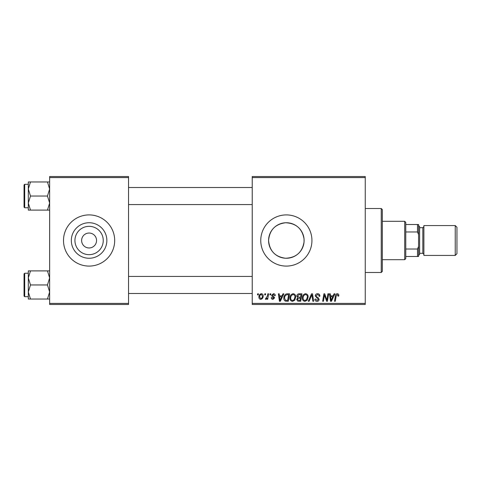 <?xml version="1.0" encoding="UTF-8"?>
<svg xmlns="http://www.w3.org/2000/svg" width="481" height="481" viewBox="0 0 481 481"><rect width="100%" height="100%" fill="white"/><g stroke="black" fill="none" stroke-linecap="round" stroke-linejoin="round"><path stroke-width="0.72" d="M103.253 240.5A14.159 14.159 0 0 1 89.093 254.659A14.159 14.159 0 0 1 74.934 240.5A14.159 14.159 0 0 1 89.093 226.341A14.159 14.159 0 0 1 103.253 240.5M81.626 240.5A7.462 7.462 0 0 0 89.093 247.962A7.462 7.462 0 0 0 96.555 240.5A7.462 7.462 0 0 0 89.093 233.038A7.462 7.462 0 0 0 81.626 240.5M71.326 240.5A17.761 17.761 0 0 0 89.093 258.261A17.761 17.761 0 0 0 106.854 240.5A17.761 17.761 0 0 0 89.093 222.739A17.761 17.761 0 0 0 71.326 240.5M63.504 240.5A25.589 25.589 0 0 0 89.093 266.089A25.589 25.589 0 0 0 114.682 240.5A25.589 25.589 0 0 0 89.093 214.911A25.589 25.589 0 0 0 63.504 240.5M304.046 242.009C302.254 252.333 296.11 257.744 285.618 258.249C275.204 256.902 269.528 250.986 268.584 240.5C269.54 230.014 275.21 224.098 285.582 222.751C296.104 223.256 302.26 228.667 304.046 238.991L304.046 242.009L304.046 238.991M304.112 240.5A17.761 17.761 0 0 1 286.351 258.261A17.761 17.761 0 0 1 268.584 240.5A17.761 17.761 0 0 1 286.351 222.739A17.761 17.761 0 0 1 304.112 240.5M260.756 240.5A25.589 25.589 0 0 0 286.351 266.089A25.589 25.589 0 0 0 311.941 240.5A25.589 25.589 0 0 0 286.351 214.911A25.589 25.589 0 0 0 260.756 240.5M365.253 304.473L252.23 304.473L252.23 303.409L365.253 303.409L365.253 304.473M365.253 177.591L252.23 177.591L252.23 176.527L365.253 176.527L365.253 303.409M270.063 293.813L270.839 293.813L270.677 294.877L269.883 294.877L270.063 293.813M264.833 293.813L265.608 293.813L265.446 294.877L264.652 294.877L264.833 293.813M293.188 293.717C294.907 294.029 295.761 295.106 295.749 296.945L294.727 300.246L292.514 301.371C290.74 301.052 289.881 299.94 289.935 298.052C289.923 295.677 291.005 294.234 293.188 293.717M282.99 293.813L283.832 293.813L280.369 301.274L279.419 301.274L278.397 293.813L279.178 293.813L279.425 295.851L282.076 295.851L282.99 293.813M298.966 293.813L301.954 293.813L300.691 301.274L297.751 301.154L296.723 299.465L297.751 297.643L296.819 296.134C296.909 294.757 297.625 293.987 298.966 293.813M311.52 293.813L312.512 293.813L313.654 301.274L312.866 301.274L311.892 294.877L309.097 301.274L308.261 301.274L311.52 293.813M338.792 295.364L338.72 296.043L337.945 296.14L338.017 295.49L337.211 294.588L336.195 295.989L335.299 301.274L334.511 301.274L335.437 295.803C335.528 294.594 336.135 293.897 337.265 293.717C338.275 293.783 338.786 294.33 338.792 295.364M327.922 293.813L328.709 293.813L327.435 301.274L326.617 301.274L324.483 294.943L323.442 301.274L322.655 301.274L323.917 293.813L324.735 293.813L326.888 300.138L327.922 293.813M252.23 177.591L252.23 303.409M334.079 293.813L334.914 293.813L331.451 301.274L330.501 301.274L329.479 293.813L330.261 293.813L330.507 295.851L333.159 295.851L334.079 293.813M317.574 293.717C319.143 293.801 319.913 294.643 319.889 296.242L319.113 296.332L318.915 295.232L317.526 294.588L316.011 295.839L316.209 296.488L318.236 297.763L319.113 299.392C319.011 300.673 318.32 301.328 317.021 301.371C315.674 301.292 314.947 300.571 314.845 299.212L315.62 298.972L317.051 300.499L318.338 299.441L315.235 295.911C315.374 294.51 316.155 293.777 317.574 293.717M305.597 293.717C307.317 294.029 308.171 295.106 308.159 296.945L307.137 300.246L304.918 301.371C303.15 301.052 302.29 299.94 302.345 298.052C302.327 295.677 303.415 294.234 305.597 293.717M275.3 295.556L274.525 295.749L273.412 294.396L272.39 295.226L274.621 297.793L272.992 299.338C271.909 299.308 271.32 298.761 271.23 297.691L272.005 297.595L273.028 298.659L273.845 297.913L272.005 296.272L271.615 295.286L273.448 293.717C274.627 293.765 275.246 294.372 275.3 295.556M287.337 293.813L289.55 293.813L288.287 301.274L285.474 301.178C284.283 300.601 283.736 299.615 283.826 298.22C283.784 296.32 284.554 294.907 286.141 293.993L287.337 293.813M261.333 293.717C262.566 293.879 263.179 294.6 263.185 295.881C263.257 297.775 262.44 298.923 260.726 299.338C259.487 299.14 258.88 298.382 258.916 297.072C258.868 295.25 259.674 294.131 261.333 293.717M267.821 293.813L268.608 293.813L267.689 299.242L266.901 299.242L267.099 298.118L265.843 299.338L265.314 299.14L267.424 295.983L267.821 293.813M257.66 293.813L258.435 293.813L258.273 294.877L257.479 294.877L257.66 293.813M128.541 304.473L49.639 304.473L49.639 303.409L128.541 303.409L128.541 304.473M128.541 177.591L49.639 177.591L49.639 176.527L128.541 176.527L128.541 303.409M49.639 177.591L49.639 303.409M331.704 298.935L332.732 296.723L330.615 296.723L331.084 300.463L331.704 298.935M306.523 299.675L307.383 296.909C307.389 295.593 306.776 294.823 305.537 294.588C303.878 295.087 303.072 296.272 303.12 298.13C303.09 299.471 303.697 300.258 304.948 300.499L306.523 299.675M300.054 300.403L300.451 298.076L297.925 298.388L297.498 299.429L298.725 300.403L300.054 300.403M300.595 297.204L301.022 294.685L298.803 294.727L297.595 296.158L298.954 297.204L300.595 297.204M280.621 298.935L281.65 296.723L279.533 296.723L280.002 300.463L280.621 298.935M287.65 300.403L288.612 294.685L287.62 294.685C285.564 294.877 284.56 296.074 284.602 298.268L285.54 300.276L287.65 300.403M294.119 299.675L294.973 296.909C294.985 295.593 294.372 294.823 293.133 294.588C291.474 295.087 290.662 296.272 290.71 298.13C290.68 299.471 291.288 300.258 292.538 300.499L294.119 299.675M260.762 298.659C261.935 298.232 262.482 297.33 262.41 295.959L261.327 294.396C260.191 294.847 259.65 295.737 259.692 297.072L260.762 298.659M381.247 208.513L382.311 209.578L382.311 271.422L381.247 272.486L381.247 208.513L365.253 208.513M28.313 189.003L28.313 203.072L30.489 196.038L28.313 189.003L30.489 181.962L28.313 181.962L28.313 189.003M24.05 196.038L24.05 207.125L24.05 184.951L24.687 184.307L24.687 207.768L28.313 207.768M49.639 181.962L47.463 181.962L49.639 189.003L47.463 196.038L30.489 196.038M47.463 181.962L30.489 181.962M47.463 196.038L49.639 203.072L47.463 210.107L30.489 210.107L28.313 203.072L28.313 210.107L30.489 210.107M47.463 210.107L49.639 210.107M24.687 184.307L28.313 184.307L28.313 181.962M49.639 270.893L47.463 270.893L49.639 277.928L47.463 284.962L49.639 291.997L47.463 299.038L30.489 299.038L28.313 291.997L30.489 284.962L28.313 277.928L30.489 270.893L28.313 270.893L28.313 299.038L30.489 299.038M28.313 273.232L24.687 273.232L24.687 296.693L24.05 296.049L24.05 284.962L24.05 294.558M47.463 270.893L30.489 270.893M47.463 284.962L30.489 284.962M47.463 299.038L49.639 299.038M24.05 284.962L24.05 273.875L24.687 273.232M404.701 259.692L404.701 221.308L405.772 222.372L405.772 258.628L404.701 259.692L382.311 259.692M404.701 221.308L382.311 221.308M418.566 256.493L417.496 256.493L417.496 249.032L418.566 246.434L418.566 256.493M405.772 256.493L417.496 256.493M405.772 224.507L418.566 224.507L418.566 246.434M405.772 249.032L417.496 249.032M418.566 234.566L417.496 231.968L417.496 224.507M405.772 231.968L417.496 231.968M456.95 227.279L456.95 253.721L455.242 255.429L455.242 225.571L456.95 227.279M418.566 225.571L419.63 226.641L419.63 254.359L418.566 255.429M455.242 255.429L423.893 255.429L423.893 225.571L455.242 225.571M419.63 253.295L422.829 253.295L422.829 227.705L423.893 226.641M381.247 272.486L365.253 272.486M24.687 207.768L24.05 207.125M252.23 187.506L128.541 187.506M252.23 204.569L128.541 204.569M128.541 293.494L252.23 293.494M128.541 276.431L252.23 276.431M24.687 296.693L28.313 296.693M422.829 253.295L423.893 254.359M419.63 227.705L422.829 227.705"/></g></svg>
